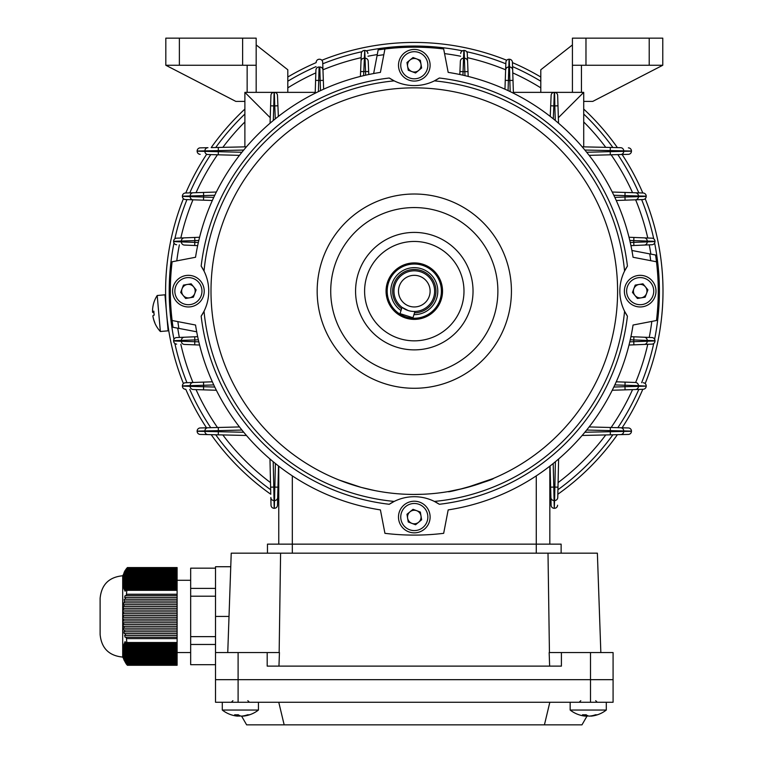 <?xml version="1.0" encoding="UTF-8"?>
<svg xmlns="http://www.w3.org/2000/svg" width="763" height="763" viewBox="0 0 763 763"><rect width="100%" height="100%" fill="white"/><g stroke="black" fill="none" stroke-linecap="round" stroke-linejoin="round"><path stroke-width="1.14" d="M171.904 318.772L172.219 321.395L171.093 321.49L172.285 329.854L170.759 318.657M167.326 321.824L168.68 330.198L167.393 321.013M377.256 54.583A239.439 239.439 0 0 0 368.004 56.224M361.157 57.673A239.439 239.439 0 0 0 322.959 69.805M315.834 72.886A239.439 239.439 0 0 0 287.804 87.85M244.885 121.937A239.439 239.439 0 0 0 222.844 147.354M217.474 154.784A239.439 239.439 0 0 0 196.043 192.677M192.963 199.811A239.439 239.439 0 0 0 180.831 237.999M179.372 244.856A239.439 239.439 0 0 0 176.778 260.879M177.741 328.185A239.439 239.439 0 0 0 179.372 337.437M180.831 344.285A239.439 239.439 0 0 0 192.963 382.482M196.043 389.607A239.439 239.439 0 0 0 217.474 427.509M222.844 434.939A239.439 239.439 0 0 0 270.503 482.597M277.942 487.967A239.439 239.439 0 0 0 278.762 488.539M169.911 309.664L169.72 306.964M169.644 305.667L169.386 300.374M169.367 300.002L169.319 298.371M462.388 50.816A245.085 245.085 0 0 0 366.211 50.816M361.958 51.712A245.085 245.085 0 0 0 322.749 63.796M316.035 66.619A245.085 245.085 0 0 0 287.804 81.221M244.885 114.04A245.085 245.085 0 0 0 215.71 147.517L246.439 146.82L244.885 146.858L244.885 101.403L235.843 101.403L165.819 65.256L165.819 38.15L256.177 38.15L256.177 92.361L274.318 92.361A3.166 3.166 0 0 1 277.484 95.394L277.913 105.78L277.474 95.299M210.76 154.612A245.085 245.085 0 0 0 189.768 192.877M186.954 199.591A245.085 245.085 0 0 0 174.861 238.8M173.974 243.054A245.085 245.085 0 0 0 173.974 339.23M174.861 343.484A245.085 245.085 0 0 0 186.954 382.692M189.768 389.416A245.085 245.085 0 0 0 210.76 427.681M215.71 434.776A245.085 245.085 0 0 0 270.665 489.732L269.968 459.002M277.761 494.682A245.085 245.085 0 0 0 278.762 495.349M384.59 47.859L378.858 48.632M380.413 48.412L382.807 48.088M384.094 47.926L386.784 47.602M661.435 263.292C659.528 248.833 659.528 248.833 661.435 263.292M662.475 274.985L662.77 280.355M662.446 274.499L662.284 272.286M395.444 43.157C409.998 42.327 409.998 42.327 395.444 43.157M403.417 42.68L401.853 42.757M399.44 42.89L398.152 42.966M549.827 499.67A248.7 248.7 0 0 0 550.943 498.945M557.829 494.252A248.7 248.7 0 0 0 617.401 434.672M622.103 427.785A248.7 248.7 0 0 0 642.818 389.283M645.183 383.579A248.7 248.7 0 0 0 645.183 198.704M642.818 193.001A248.7 248.7 0 0 0 622.103 154.498M617.401 147.612A248.7 248.7 0 0 0 583.714 109.071M540.795 77.015A248.7 248.7 0 0 0 512.44 62.623M506.737 60.258A248.7 248.7 0 0 0 321.862 60.258M316.159 62.623A248.7 248.7 0 0 0 287.804 77.015M244.885 109.071A248.7 248.7 0 0 0 211.189 147.612L218.294 147.45L218.361 150.616L197.14 151.026A3.166 3.147 -91.3 0 1 200.221 147.86L207.956 147.688A3.166 3.147 -91.3 0 0 204.885 150.845L204.885 151.379L241.919 152.257M206.496 154.498A248.7 248.7 0 0 0 185.781 193.001M183.416 198.704A248.7 248.7 0 0 0 183.416 383.579M185.781 389.283A248.7 248.7 0 0 0 206.496 427.785M211.189 434.672A248.7 248.7 0 0 0 270.77 494.252L270.607 487.147L273.774 487.08L274.175 508.301A3.166 3.147 178.7 0 1 271.018 505.22L270.836 497.486A3.166 3.147 178.7 0 0 274.003 500.557L274.527 500.557L275.405 463.522M277.656 498.945A248.7 248.7 0 0 0 278.762 499.67M382.063 44.54L380.127 44.798M378.524 45.027L376.045 45.398M375.243 45.522L380.069 44.807M382.463 44.483L383.751 44.321M166.124 307.298L165.829 301.938M549.827 495.349A245.085 245.085 0 0 0 550.829 494.682M557.934 489.732A245.085 245.085 0 0 0 612.889 434.776M617.83 427.681A245.085 245.085 0 0 0 638.822 389.416M641.645 382.692A245.085 245.085 0 0 0 653.729 343.484M654.625 339.23A245.085 245.085 0 0 0 654.625 243.054M653.729 238.8A245.085 245.085 0 0 0 641.645 199.591M638.822 192.877A245.085 245.085 0 0 0 617.83 154.612M612.889 147.517A245.085 245.085 0 0 0 583.714 114.04M540.795 81.221A245.085 245.085 0 0 0 512.564 66.619M505.85 63.796A245.085 245.085 0 0 0 466.641 51.712M395.778 46.753C410.341 45.942 410.341 45.942 395.778 46.753M407.07 46.161L403.761 46.285M402.196 46.352L400.003 46.476M658.688 272.629L658.879 275.329M658.955 276.626L659.213 281.909M659.222 282.281L659.28 283.912M659.175 280.908L658.841 274.833M657.84 263.636L657.515 260.946M657.353 259.658L656.619 254.413M656.562 254.05L657.601 261.614M549.827 488.539A239.439 239.439 0 0 0 550.657 487.967M558.087 482.597A239.439 239.439 0 0 0 605.755 434.939M611.115 427.509A239.439 239.439 0 0 0 632.556 389.607M635.636 382.482A239.439 239.439 0 0 0 647.768 344.285M649.227 337.437A239.439 239.439 0 0 0 651.821 321.414M650.858 254.108A239.439 239.439 0 0 0 649.227 244.856M647.768 237.999A239.439 239.439 0 0 0 635.636 199.811M632.556 192.677A239.439 239.439 0 0 0 611.115 154.784M605.755 147.354A239.439 239.439 0 0 0 583.714 121.937M540.795 87.85A239.439 239.439 0 0 0 512.765 72.886M505.64 69.805A239.439 239.439 0 0 0 467.442 57.673M460.585 56.224A239.439 239.439 0 0 0 444.562 53.62M580.462 710.048L570.161 710.048A29.366 29.366 0 0 0 583.609 715.904A29.299 26.447 90 0 0 585.583 716.133A29.299 12.599 90 0 1 582.541 714.759A28.727 22.461 143.3 0 0 584.315 714.817A28.727 22.461 143.3 0 0 586.127 714.759A29.299 12.599 -90 0 0 589.17 716.133A29.299 26.447 90 0 0 595.569 714.759A28.727 10.701 -122.6 0 0 597.276 714.759A29.299 26.447 -90 0 1 592.851 715.904A29.366 29.366 0 0 0 606.299 710.048L580.462 710.048M585.583 715.942A29.299 26.447 -90 0 0 587.291 716.133A29.299 12.599 90 0 0 588.235 715.904M590.877 715.942L590.877 716.133A29.299 26.447 -90 0 0 592.851 715.904M585.583 714.788L585.583 716.133M587.291 715.503L587.291 716.133M243.016 715.942L243.016 716.133A29.299 26.447 -90 0 0 244.99 715.904A29.366 29.366 0 0 0 258.438 710.048L222.291 710.048A29.366 29.366 0 0 0 235.738 715.904A29.299 26.447 90 0 0 237.713 716.133A29.299 26.447 90 0 1 235.738 715.904A29.366 29.366 0 0 1 222.291 710.048L222.291 702.265L222.291 710.048M237.713 715.942A29.299 26.447 -90 0 0 239.42 716.133A29.299 12.599 90 0 0 240.364 715.904M244.99 715.904A29.299 26.447 -90 0 0 249.406 714.759A28.727 10.701 -122.6 0 1 247.698 714.759A29.299 26.447 90 0 1 241.308 716.133A29.299 12.599 -90 0 1 238.256 714.759A28.727 22.461 143.3 0 1 236.454 714.817A28.727 22.461 143.3 0 1 234.67 714.759A29.299 12.599 90 0 0 237.713 716.133L237.713 714.788M239.42 715.503L239.42 716.133M311.399 466.479L306.373 463.437M319.602 471.038L322.015 472.287M406.078 494.281L412.573 494.434M413.947 494.443L422.645 494.271M338.228 479.679L335.234 478.439L338.2 479.66M338.991 479.984L361.109 487.366L373.822 490.371M363.903 488.101L374.824 490.571M448.177 491.601C447.519 493.318 494.462 479.717 493.356 478.439M256.177 44.931L287.804 69.776L287.804 92.361L315.214 92.361M275.29 118.856L274.756 105.914L277.913 105.78L278.361 116.434M274.003 92.361L274.098 92.361A3.166 3.166 0 0 0 270.932 95.423L270.607 105.819L270.941 95.337M247.145 65.256L247.145 92.361L244.885 92.361L270.236 117.721L270.073 123.205L270.607 105.819L273.774 105.914L273.316 120.468M274.413 92.361L274.318 92.361A3.166 3.166 0 0 1 277.484 95.394M383.818 54.726A238.38 238.38 0 0 0 377.046 55.699L378.152 49.881A243.96 243.96 0 0 1 443.665 48.956L448.177 72.38A221.375 221.375 0 0 1 633.061 257.265L656.485 261.776A243.96 243.96 0 0 1 656.485 320.508L633.061 325.028A221.375 221.375 0 0 1 630.934 336.664L651.964 337.551A3.166 3.166 0 0 1 654.988 340.708L654.988 340.966A3.166 3.147 87.7 0 1 651.955 344.123L629.008 345.029M459.812 74.507A221.375 221.375 0 0 0 448.177 72.38A221.375 221.375 0 0 1 459.812 74.507L460.375 61.221A3.166 3.147 2.4 0 1 463.532 58.207L462.95 75.184M177.874 321.624A238.38 238.38 0 0 0 178.847 328.395L173.029 327.289A243.96 243.96 0 0 1 172.114 261.776L195.538 257.265A221.375 221.375 0 0 1 197.655 245.629L184.379 245.066A3.166 3.147 92.4 0 1 181.365 241.909L198.342 242.491M365.649 75.184L365.057 58.207A3.166 3.147 -2.4 0 1 368.224 61.221L368.787 74.507A221.375 221.375 0 0 1 380.413 72.38L384.934 48.956M195.538 257.265A221.375 221.375 0 0 1 380.413 72.38A221.375 221.375 0 0 0 195.538 257.265M411.143 494.424L406.698 494.3M492.908 478.63L466.059 487.748M463.313 488.444L448.634 491.525M555.283 120.468L554.825 105.914L557.982 105.819L557.658 95.423L558.526 123.205L558.354 117.721L583.714 92.361L583.714 146.858L582.15 146.82L620.634 147.688A3.166 3.147 -88.7 0 1 623.714 150.845L584.868 150.044M510.189 91.617L509.837 80.477L513.003 80.373L512.679 70.043L513.404 93.2L513.375 92.361L554.272 92.361A3.166 3.166 0 0 0 551.115 95.394L550.686 105.78L551.124 95.299M550.237 116.434L550.686 105.78L553.843 105.914L553.299 118.856M554.596 92.361L554.825 105.914L553.843 105.914L554.272 92.361L583.714 92.361L554.501 92.361A3.166 3.166 0 0 1 557.658 95.423L557.658 95.337M614.825 197.379L624.973 197.016L625.078 200.173L635.417 199.811L616.256 200.488M635.407 192.772A3.166 3.147 -88.2 0 1 638.45 195.929L638.45 196.654L624.973 197.016L624.973 195.605L646.204 196.177A3.166 3.166 0 0 0 643.142 193.01A3.166 3.147 -88.2 0 1 646.185 196.177L646.204 196.377A3.166 3.166 0 0 1 643.152 199.544L635.417 199.811A3.166 3.147 88 0 0 638.45 196.654L646.185 196.377A3.166 3.147 88 0 1 643.152 199.544A3.166 3.166 0 0 0 646.204 196.377L646.204 196.177A3.166 3.166 0 0 0 643.142 193.01L612.241 192.038A221.375 221.375 0 0 0 589.131 155.356L620.643 154.536L610.314 154.803L610.228 151.646L631.449 151.179A3.166 3.147 88.5 0 1 628.388 154.336L620.643 154.536L628.388 154.336A3.166 3.166 0 0 0 631.468 151.179L631.468 151.026A3.166 3.166 0 0 0 628.378 147.86A3.166 3.166 0 0 1 631.468 151.026A3.166 3.166 0 0 0 628.378 147.86A3.166 3.147 -88.7 0 1 631.449 151.026L623.714 150.845L623.714 151.379A3.166 3.147 88.5 0 1 620.643 154.536M616.256 381.805L635.417 382.473A3.166 3.147 92 0 1 638.45 385.639L614.825 384.914M613.824 387.041L624.973 386.688L625.069 389.845L635.407 389.521L612.241 390.255M643.142 389.273L635.407 389.521A3.166 3.147 88.2 0 0 638.45 386.364L646.185 386.116A3.166 3.147 88.2 0 1 643.142 389.273A3.166 3.166 0 0 0 646.204 386.116L638.45 385.639L638.45 386.364L624.973 386.688L625.078 382.11M646.204 385.906L646.185 385.906A3.166 3.147 92 0 0 643.152 382.749A3.166 3.166 0 0 1 646.204 385.906L646.204 386.116M320.527 90.616L320.174 80.477L323.331 80.363L322.692 62.289L323.646 89.185M315.195 93.2L315.92 70.043A3.166 3.147 1.8 0 1 319.087 66.991L318.409 91.617M319.325 59.237L319.325 59.256A3.166 3.147 1.8 0 0 316.168 62.299A3.166 3.166 0 0 1 319.325 59.237L319.535 59.237A3.166 3.166 0 0 1 322.692 62.289A3.166 3.147 -2 0 0 319.535 59.256L319.535 59.237M464.991 75.661L464.829 71.693L467.996 71.569L467.585 61.231L468.186 76.434A221.375 221.375 0 0 1 504.953 89.185L505.898 62.289A3.166 3.147 2 0 1 509.064 59.256L508.072 90.616M512.679 70.043L512.431 62.299L512.679 70.043A3.166 3.147 -1.8 0 0 509.512 66.991L509.274 59.256A3.166 3.147 -1.8 0 1 512.431 62.299A3.166 3.166 0 0 0 509.274 59.237L509.274 59.237M584.868 432.249L631.449 431.267A3.166 3.147 88.7 0 1 628.378 434.424L582.15 435.473M589.131 426.937L628.388 427.957A3.166 3.166 0 0 1 631.468 431.114L631.468 431.267A3.166 3.166 0 0 1 628.378 434.424A3.166 3.166 0 0 0 631.468 431.267L631.449 431.114A3.166 3.147 -88.5 0 0 628.388 427.957A3.166 3.166 0 0 1 631.468 431.114L586.68 430.036M630.257 242.491L633.748 242.348L633.881 245.505L644.22 245.066L630.934 245.629M651.964 244.742L644.22 245.066A3.166 3.147 87.6 0 0 647.234 241.909L654.969 241.585A3.166 3.147 87.6 0 1 651.964 244.742A3.166 3.166 0 0 0 654.988 241.585L654.969 241.585M629.008 237.255L651.955 238.17A3.166 3.147 92.3 0 1 654.969 241.327L629.79 240.45M629.79 341.834L633.748 341.681L633.881 344.838L651.955 344.123A3.166 3.166 0 0 0 654.988 340.966L654.969 340.708A3.166 3.147 -87.6 0 0 651.964 337.551A3.166 3.166 0 0 1 654.988 340.708L630.257 339.802M360.413 76.434L361.319 53.486A3.166 3.147 2.3 0 1 364.476 50.472L364.733 50.453A3.166 3.147 -2.4 0 1 367.89 53.486A3.166 3.166 0 0 0 364.733 50.453L363.608 75.661M467.585 61.231L467.28 53.486L467.585 61.231A3.166 3.147 -2.3 0 0 464.419 58.207L464.114 50.472A3.166 3.147 -2.3 0 1 467.28 53.486A3.166 3.166 0 0 0 464.114 50.453L464.114 50.472M553.185 463.522L553.795 487.08L550.638 487.156L551.105 505.24L550.085 465.974M558.621 459.002L557.753 497.486A3.166 3.147 -178.7 0 1 554.596 500.557L555.397 461.72M554.415 508.32L554.415 508.301A3.166 3.166 0 0 0 557.581 505.22A3.166 3.166 0 0 1 554.415 508.32A3.166 3.166 0 0 0 557.581 505.22A3.166 3.147 -178.7 0 1 554.415 508.301L554.272 508.32A3.166 3.147 178.5 0 1 551.105 505.24A3.166 3.166 0 0 0 554.272 508.32L554.596 500.557L554.072 500.557L554.272 508.301M278.505 465.974L277.494 505.24A3.166 3.147 -178.5 0 1 274.327 508.301L274.175 508.32A3.166 3.166 0 0 1 271.018 505.22M213.774 384.914L203.626 385.277L203.511 382.11L193.182 382.473L212.343 381.805M193.182 382.473L185.438 382.749L193.182 382.473A3.166 3.147 -92 0 0 190.149 385.639L182.405 385.906A3.166 3.147 -92 0 1 185.438 382.749A3.166 3.166 0 0 0 182.386 385.906L182.386 385.906A3.166 3.166 0 0 1 185.438 382.749M216.349 390.255L193.192 389.521A3.166 3.147 91.8 0 1 190.149 386.364L214.775 387.041M241.919 430.036L218.361 430.647L218.285 427.48L207.946 427.757L239.468 426.937M207.946 427.757L200.211 427.957L207.946 427.757A3.166 3.147 -91.5 0 0 204.885 430.914L197.14 431.114A3.166 3.147 -91.5 0 1 200.211 427.957A3.166 3.166 0 0 0 197.131 431.114L197.131 431.114A3.166 3.166 0 0 1 200.211 427.957M246.439 435.473L200.221 434.424A3.166 3.166 0 0 1 197.131 431.267A3.166 3.166 0 0 0 200.221 434.424A3.166 3.147 91.3 0 1 197.14 431.267L243.721 432.249M212.343 200.488L185.438 199.544A3.166 3.166 0 0 1 182.386 196.377L182.386 196.177A3.166 3.147 -91.8 0 1 185.457 193.01L216.349 192.038M214.775 195.252L203.626 195.605L203.53 192.448L185.457 193.01A3.166 3.166 0 0 0 182.386 196.177L182.405 196.377A3.166 3.147 92 0 0 185.438 199.544A3.166 3.166 0 0 1 182.386 196.377L213.774 197.379M239.468 155.356L207.946 154.536A3.166 3.147 91.5 0 1 204.885 151.379L197.14 151.179A3.166 3.166 0 0 0 200.211 154.336A3.166 3.147 91.5 0 1 197.14 151.179A3.166 3.166 0 0 0 200.211 154.336M198.342 339.802L194.842 339.945L194.708 336.788L184.379 337.227L197.655 336.664M184.379 337.227L176.634 337.551L184.379 337.227A3.166 3.147 -92.4 0 0 181.365 340.384L173.621 340.708A3.166 3.147 -92.4 0 1 176.634 337.551A3.166 3.166 0 0 0 173.611 340.708L173.611 340.708A3.166 3.166 0 0 1 176.634 337.551M199.582 345.029L184.388 344.428A3.166 3.147 92.3 0 1 181.365 341.271L198.809 341.834M198.809 240.45L194.842 240.612L194.718 237.455L184.388 237.856L199.582 237.255M184.388 237.856L176.644 238.17L184.388 237.856A3.166 3.147 -92.3 0 0 181.365 241.022L173.621 241.327A3.166 3.147 -92.3 0 1 176.644 238.17A3.166 3.166 0 0 0 173.611 241.327L173.611 241.327A3.166 3.166 0 0 1 176.644 238.17M270.932 95.423A3.166 3.166 0 0 1 274.098 92.361L273.774 105.914L274.756 105.914L274.318 92.361L287.804 92.361M633.881 336.788L633.748 341.681L654.988 340.966A3.166 3.166 0 0 1 651.955 344.123M633.881 237.455L633.748 242.348L647.234 241.909L647.234 241.022A3.166 3.147 92.3 0 0 644.21 237.856M505.268 80.363L509.837 80.477L509.512 66.991L508.787 66.991A3.166 3.147 2 0 0 505.631 70.024M459.936 71.56L464.829 71.693L464.419 58.207L463.532 58.207L463.866 50.472A3.166 3.147 2.4 0 0 460.699 53.486A3.166 3.166 0 0 1 463.866 50.453M315.596 80.373L320.174 80.477L319.811 66.991A3.166 3.147 -2 0 1 322.968 70.024M203.511 200.173L203.626 195.605L182.386 196.177A3.166 3.166 0 0 1 185.457 193.01M194.708 245.505L194.842 240.612L181.365 241.022L181.365 241.909L173.621 241.585A3.166 3.166 0 0 0 176.634 244.742A3.166 3.147 92.4 0 1 173.621 241.585A3.166 3.166 0 0 0 176.634 244.742M194.718 344.838L194.842 339.945L181.365 340.384L181.365 341.271L173.621 340.966A3.166 3.166 0 0 0 176.644 344.123A3.166 3.147 92.3 0 1 173.621 340.966A3.166 3.166 0 0 0 176.644 344.123M203.53 389.845L203.626 385.277L190.149 385.639L190.149 386.364L182.405 386.116A3.166 3.166 0 0 0 185.457 389.273A3.166 3.147 91.8 0 1 182.405 386.116A3.166 3.166 0 0 0 185.457 389.273M218.294 434.834L218.361 430.647L204.885 430.914L204.885 431.438A3.166 3.147 91.3 0 0 207.956 434.605M557.991 487.147L553.795 487.08L554.072 500.557A3.166 3.147 178.5 0 1 550.905 497.495M572.422 44.931L540.795 69.776L540.795 92.361L554.186 92.361M505.898 62.289A3.166 3.166 0 0 1 509.064 59.237M361.319 53.486A3.166 3.166 0 0 1 364.476 50.453L364.476 50.472M200.221 147.86A3.166 3.166 0 0 0 197.131 151.026L197.131 151.026A3.166 3.166 0 0 1 200.221 147.86A3.166 3.166 0 0 0 197.131 151.026M274.175 508.32L274.327 508.301A3.166 3.166 0 0 0 277.494 505.24A3.166 3.166 0 0 1 274.327 508.32L274.527 500.557A3.166 3.147 -178.5 0 0 277.694 497.495M628.388 154.336A3.166 3.166 0 0 0 631.468 151.179A3.166 3.166 0 0 1 628.388 154.336M651.955 238.17A3.166 3.166 0 0 1 654.988 241.327L654.969 241.327M278.762 466.174L278.762 544.143M549.827 466.174L549.827 544.143M600.843 652.565L597.372 553.175L231.227 553.175L227.756 652.565M549.637 666.118L549.16 652.565L561.406 652.565L561.406 666.118L267.193 666.118L267.193 652.565L279.439 652.565L278.962 666.118M548.006 553.175L549.436 652.565M280.593 553.175L279.153 652.565M561.406 652.565L613.08 652.565L613.08 679.671L215.519 679.671L215.519 702.265L613.08 702.265L613.08 679.671L215.519 679.671L215.519 702.265M229.024 616.428L215.519 616.428L215.519 679.671L215.519 652.565L267.193 652.565M215.519 616.428L215.519 566.728L230.75 566.728M267.47 544.143L267.47 553.175L267.47 544.143L561.129 544.143L561.129 553.175M154.87 323.064A28.727 2.165 -35.1 0 1 154.841 323.016A29.366 29.366 0 0 0 160.364 331.504L168.118 330.827L164.97 294.814L157.207 295.5A29.366 29.366 0 0 0 153.249 304.819A28.727 2.165 -154.9 0 0 153.239 304.885A28.727 2.165 -154.9 0 0 153.249 304.914M160.364 331.504L157.207 295.5M154.841 323.016A28.727 2.165 -35.1 0 1 154.822 322.949A28.727 2.165 -35.1 0 1 154.86 322.739A29.299 29.185 175 0 1 152.886 315.834A29.299 2.556 -5 0 1 154.193 315.1A28.727 24.788 -103.6 0 1 153.849 311.151A29.299 2.556 175 0 0 152.533 311.886A29.299 29.185 175 0 1 153.287 304.733A28.727 2.165 -154.9 0 0 153.249 304.819M152.934 316.168L152.915 316.178A29.299 29.185 -5 0 0 154.822 322.911M154.04 313.917A28.727 24.788 -86.4 0 0 154.136 315.119M153.868 311.771L152.533 311.886A29.299 29.185 -5 0 0 152.571 312.229A29.299 2.556 175 0 0 153.926 312.716M153.888 312.115L152.571 312.229M657.153 267.966L656.981 266.192M656.867 265.123L656.714 263.76M391.123 48.288L389.349 48.47M388.272 48.574L386.917 48.727M650.725 260.669A238.38 238.38 0 0 0 649.752 253.888L631.907 250.483M377.046 55.699L373.641 73.544M178.847 328.395L196.692 331.8M387.776 48.632L389.798 48.422M391.057 48.298L393.698 48.059M396.235 47.859L398.286 47.716M399.173 47.659L402.053 47.497M656.809 264.618L657.019 266.64M657.143 267.899L657.382 270.541M657.592 273.078L657.735 275.128M657.792 276.025L657.954 278.896M649.752 253.888L655.57 255.004A243.96 243.96 0 0 1 658.259 290.817M658.259 291.466A243.96 243.96 0 0 1 657.21 313.736M201.165 316.178L204.026 311.247A45.179 45.179 0 0 0 204.026 271.046L201.165 266.115A214.594 214.594 0 0 1 389.264 78.017L394.194 80.868A45.179 45.179 0 0 0 434.395 80.868L439.335 78.017A214.594 214.594 0 0 1 627.424 266.115L624.573 271.046A45.179 45.179 0 0 0 624.573 311.247L627.424 316.178A214.594 214.594 0 0 1 439.335 504.276L434.395 501.425A45.179 45.179 0 0 0 394.194 501.425L389.264 504.276A214.594 214.594 0 0 1 201.165 316.178A45.179 45.179 0 0 0 204.026 311.247A211.237 211.237 0 0 0 394.194 501.425A45.179 45.179 0 0 0 389.264 504.276M442.53 291.142A28.241 28.241 0 0 0 414.299 262.911A28.241 28.241 0 0 0 386.059 291.142A28.241 28.241 0 0 0 414.299 319.382A28.241 28.241 0 0 0 442.53 291.142M210.998 291.142A203.301 203.301 0 0 0 414.299 494.443A203.301 203.301 0 0 0 617.601 291.142A203.301 203.301 0 0 0 414.299 87.85A203.301 203.301 0 0 0 210.998 291.142M317.17 291.142A97.13 97.13 0 0 0 414.299 388.281A97.13 97.13 0 0 0 511.429 291.142A97.13 97.13 0 0 0 414.299 194.012A97.13 97.13 0 0 0 317.17 291.142M497.877 291.142A83.577 83.577 0 0 0 414.299 207.565A83.577 83.577 0 0 0 330.722 291.142A83.577 83.577 0 0 0 414.299 374.719A83.577 83.577 0 0 0 497.877 291.142M355.568 291.142A58.732 58.732 0 0 0 414.299 349.874A58.732 58.732 0 0 0 473.031 291.142A58.732 58.732 0 0 0 414.299 232.41A58.732 58.732 0 0 0 355.568 291.142M463.99 291.142A49.7 49.7 0 0 0 414.299 241.451A49.7 49.7 0 0 0 364.6 291.142A49.7 49.7 0 0 0 414.299 340.842A49.7 49.7 0 0 0 463.99 291.142M633.061 325.028A221.375 221.375 0 0 1 448.177 509.903L443.665 533.327A243.96 243.96 0 0 1 384.934 533.327L380.413 509.903A221.375 221.375 0 0 1 195.538 325.028L172.114 320.508M627.424 266.115A45.179 45.179 0 0 0 624.573 271.046A211.237 211.237 0 0 0 434.395 80.868A45.179 45.179 0 0 0 439.335 78.017M389.264 78.017A45.179 45.179 0 0 0 394.194 80.868A211.237 211.237 0 0 0 204.026 271.046A45.179 45.179 0 0 0 201.165 266.115M439.335 504.276A45.179 45.179 0 0 0 434.395 501.425A211.237 211.237 0 0 0 624.573 311.247A45.179 45.179 0 0 0 627.424 316.178M402.082 75.289A15.813 15.813 0 0 1 404.266 53.038A15.813 15.813 0 0 1 426.517 55.222A15.813 15.813 0 0 1 424.333 77.473A15.813 15.813 0 0 1 402.082 75.289A15.813 15.813 0 0 0 424.333 77.473A15.813 15.813 0 0 0 426.517 55.222M419.536 60.954A6.781 6.781 0 0 1 411.915 71.598A6.781 6.781 0 0 1 409.998 60.019A6.781 6.781 0 0 1 419.536 60.954M415.577 72.981L408.253 70.225L406.975 62.499L413.021 57.54L420.346 60.287L421.624 68.012L415.577 72.981M244.885 92.361L244.885 101.403M247.145 92.361L256.177 92.361M256.177 65.256L165.819 65.256M123.453 617.324L123.453 615.522L177.111 615.522L177.111 617.324L122.9 617.324L122.9 619.136L177.111 619.136L177.111 620.939L122.9 620.939L122.967 622.751L177.111 622.751L177.111 624.554L123.072 624.554L123.205 626.366L177.111 626.366L177.111 628.168L123.387 628.168L123.606 629.98L177.111 629.98L177.111 631.783L123.873 631.783L124.207 633.595L177.111 633.595L177.111 631.783M177.111 664.678L126.839 664.678L126.296 663.982L177.111 663.982L177.111 665.279L127.364 665.279L122.7 657.086L122.7 575.76C108.985 577.105 101.45 584.63 100.115 598.354L100.115 634.492L100.115 598.354M126.296 643.199L126.839 642.503L126.296 637.21L177.111 637.21L177.111 643.199L126.296 643.199L125.094 641.635L124.607 642.541L125.695 644.106L125.199 645.012L124.207 643.447L124.455 646.814L123.606 645.25L124.178 647.72L123.949 648.626L123.205 647.062L123.778 649.523L123.644 650.429L122.967 648.865L122.9 649.714L123.549 655.856L122.9 654.339L123.606 658.803L124.789 661.273L123.873 659.709L126.296 663.982M124.607 635.398L125.695 635.398L124.607 635.398L125.094 637.21L126.296 637.21M177.111 633.595L177.111 635.398L125.695 635.398L125.199 633.595M124.789 631.783L124.455 629.98M123.387 628.168L124.178 628.168L123.949 626.366M123.778 624.554L123.644 622.751M123.549 620.939L123.482 619.136M125.695 644.106L177.111 644.106L177.111 645.012L125.199 645.012M124.789 645.908L177.111 645.908L177.111 646.814L124.455 646.814M124.178 647.72L177.111 647.72L177.111 648.626L123.949 648.626M123.778 649.523L177.111 649.523L177.111 650.429L123.644 650.429M123.549 651.335L177.111 651.335L177.111 652.241L123.482 652.241M123.453 653.138L177.111 653.138L177.111 654.044L123.453 654.044M123.482 654.95L177.111 654.95L177.111 655.856L123.549 655.856M123.644 656.752L177.111 656.752L177.111 657.658L123.778 657.658M123.949 658.564L177.111 658.564L177.111 659.461L124.178 659.461M124.455 660.367L177.111 660.367L177.111 661.273L124.789 661.273M126.839 568.168L126.296 568.864L126.839 568.168L177.111 568.168L177.111 568.864L126.296 568.864L124.607 571.334L125.695 569.77L177.111 569.77L177.111 570.667L125.199 570.667L125.695 569.77M124.789 571.573L177.111 571.573L177.111 572.479L124.455 572.479L124.789 571.573L123.873 573.137L124.379 572.24M124.178 573.385L177.111 573.385L177.111 574.281L123.949 574.281L124.178 573.385L123.387 574.949L123.816 574.043M123.778 575.188L177.111 575.188L177.111 576.094L123.644 576.094L123.778 575.188L123.072 576.752L123.453 575.855M123.549 577L177.111 577L177.111 577.896L123.482 577.896L123.549 577L122.9 578.554L123.244 577.658M123.453 578.802L177.111 578.802L177.111 579.708L123.453 579.708L123.453 578.802L122.9 580.147L123.482 577.896M123.482 580.614L177.111 580.614L177.111 581.511L123.549 581.511L123.482 580.614L122.9 582.026L123.453 579.708M123.644 582.417L177.111 582.417L177.111 583.323L123.778 583.323L123.644 582.417L122.967 583.981L123.329 583.075M123.949 584.229L177.111 584.229L177.111 585.126L124.178 585.126L123.949 584.229L123.205 585.793L123.072 584.887L123.616 584.887M124.455 586.032L177.111 586.032L177.111 586.938L124.789 586.938L124.455 586.032L123.606 587.596L123.387 586.69L124.064 586.69M126.296 589.646L177.111 589.646L177.111 595.645L126.296 595.645L126.839 590.343L126.296 589.646L125.094 591.211L124.607 590.304L125.752 590.304M125.695 597.448L177.111 597.448L177.111 599.26L125.199 599.26L125.695 597.448L124.703 597.448M124.789 601.063L177.111 601.063L177.111 602.875L124.455 602.875L124.207 599.26L125.199 599.26M124.178 604.678L177.111 604.678L177.111 606.48L123.949 606.48L124.178 604.678L123.387 604.678L124.178 604.678M123.778 608.292L177.111 608.292L177.111 610.095L123.644 610.095L123.205 606.48L123.949 606.48M123.549 611.907L177.111 611.907L177.111 613.71L123.482 613.71L123.549 611.907L122.948 611.907M177.111 644.106L177.111 643.199M177.111 645.908L177.111 645.012M177.111 647.72L177.111 646.814M177.111 649.523L177.111 648.626M177.111 651.335L177.111 650.429M177.111 653.138L177.111 652.241M177.111 654.95L177.111 654.044M177.111 656.752L177.111 655.856M177.111 658.564L177.111 657.658M177.111 660.367L177.111 659.461M125.199 662.179L177.111 662.179L177.111 661.273M177.111 662.179L177.111 663.982M122.7 575.76L127.364 567.567L177.111 567.567L177.111 568.168M177.111 569.77L177.111 568.864M177.111 571.573L177.111 570.667M177.111 573.385L177.111 572.479M177.111 575.188L177.111 574.281M177.111 577L177.111 576.094M177.111 578.802L177.111 577.896M177.111 580.614L177.111 579.708M177.111 582.417L177.111 581.511M177.111 584.229L177.111 583.323M177.111 586.032L177.111 585.126M177.111 587.834L177.111 588.74L125.695 588.74L125.199 587.834L177.111 587.834L177.111 586.938M177.111 589.646L177.111 588.74M177.111 597.448L177.111 595.645M177.111 601.063L177.111 599.26M177.111 604.678L177.111 602.875M177.111 608.292L177.111 606.48M177.111 611.907L177.111 610.095M177.111 615.522L177.111 613.71M177.111 619.136L177.111 617.324M177.111 622.751L177.111 620.939M177.111 626.366L177.111 624.554M177.111 629.98L177.111 628.168M177.111 637.21L177.111 635.398M215.519 568.168L190.664 568.168L190.664 664.678L215.519 664.678M190.664 644.468L215.519 644.468M190.664 636.638L215.519 636.638M190.664 596.208L215.519 596.208M190.664 588.387L215.519 588.387M125.695 663.076L177.111 663.076M123.482 613.71L122.9 613.71L122.9 615.522L123.453 615.522M123.644 610.095L122.967 610.095L122.9 611.907M124.455 602.875L123.606 602.875L123.387 604.678M126.296 595.645L125.094 595.645L124.607 597.448M125.695 588.74L124.607 590.304M124.789 586.938L123.873 588.502L124.207 589.408L125.199 587.834M124.178 585.126L123.387 586.69M123.778 583.323L123.072 584.887M123.549 581.511L122.9 583.066M123.644 576.094L122.967 577.658M123.949 574.281L123.205 575.855M124.455 572.479L123.606 574.043M125.199 570.667L124.207 572.24M125.208 570.428L126.296 568.864M123.873 588.502L124.751 588.502M123.072 647.959L123.616 647.959M123.387 646.156L124.064 646.156M123.873 644.344L124.751 644.344M124.607 642.541L125.752 642.541M414.948 311.466L412.955 317.742L400.041 313.631L402.034 307.355L404.648 309.044M408.138 310.522A20.334 20.334 0 0 0 433.67 297.303A20.334 20.334 0 0 0 420.461 271.771A20.334 20.334 0 0 0 394.929 284.981A20.334 20.334 0 0 0 408.138 310.522L402.034 307.355M406.088 316.979A27.106 27.106 0 0 0 440.127 299.363A27.106 27.106 0 0 0 422.511 265.314A27.106 27.106 0 0 0 388.462 282.93A27.106 27.106 0 0 0 406.088 316.979M413.937 314.633A23.491 23.491 0 0 0 421.414 268.757A23.491 23.491 0 0 0 401.023 310.531M409.502 306.211A15.813 15.813 0 0 0 429.369 295.939A15.813 15.813 0 0 0 419.087 276.072A15.813 15.813 0 0 0 399.23 286.354A15.813 15.813 0 0 0 409.502 306.211M630.152 278.924A15.813 15.813 0 0 1 652.403 281.108A15.813 15.813 0 0 1 650.219 303.369A15.813 15.813 0 0 1 627.968 301.175A15.813 15.813 0 0 1 630.152 278.924A15.813 15.813 0 0 0 627.968 301.175A15.813 15.813 0 0 0 650.219 303.369M644.487 296.378A6.781 6.781 0 0 1 633.843 288.757A6.781 6.781 0 0 1 645.422 286.84A6.781 6.781 0 0 1 644.487 296.378M632.47 292.42L635.217 285.095L642.942 283.817L647.911 289.864L645.155 297.189L637.429 298.467L632.47 292.42M587.014 716.104L581.969 724.85L284.17 724.85L278.762 702.265M544.429 724.85L549.827 702.265M284.17 724.85L246.63 724.85L241.585 716.104M198.447 303.369A15.813 15.813 0 0 1 176.186 301.175A15.813 15.813 0 0 1 178.38 278.924A15.813 15.813 0 0 1 200.631 281.108A15.813 15.813 0 0 1 198.447 303.369A15.813 15.813 0 0 0 200.631 281.108A15.813 15.813 0 0 0 178.38 278.924M184.112 285.906A6.781 6.781 0 0 1 194.756 293.526A6.781 6.781 0 0 1 183.177 295.443A6.781 6.781 0 0 1 184.112 285.906M196.129 289.864L193.373 297.189L185.657 298.467L180.688 292.42L183.444 285.095L191.16 283.817L196.129 289.864M649.218 65.256L649.218 38.15L662.77 38.15L662.77 65.256L572.422 65.256L572.422 38.15L585.974 38.15L585.974 65.256M662.77 65.256L592.746 101.403L583.714 101.403L583.714 92.361M649.218 38.15L585.974 38.15M572.422 92.361L572.422 65.256M581.454 92.361L581.454 65.256M426.517 506.994A15.813 15.813 0 0 1 424.333 529.255A15.813 15.813 0 0 1 402.082 527.071A15.813 15.813 0 0 1 404.266 504.81A15.813 15.813 0 0 1 426.517 506.994A15.813 15.813 0 0 0 404.266 504.81A15.813 15.813 0 0 0 402.082 527.071M409.063 521.329A6.781 6.781 0 0 1 416.684 510.685A6.781 6.781 0 0 1 418.601 522.274A6.781 6.781 0 0 1 409.063 521.329M413.021 509.312L420.346 512.068L421.624 519.784L415.577 524.753L408.253 521.997L406.975 514.281L413.021 509.312M625.069 192.448L624.973 195.605L613.824 195.252M586.68 152.257L610.228 151.646L610.305 147.45M610.305 434.834L610.314 427.48M368.653 71.56L360.603 71.569M292.315 475.874L292.315 553.175M536.275 475.874L536.275 553.175M273.202 461.72L273.774 487.08L277.961 487.156M243.721 150.044L218.361 150.616L218.285 154.803M193.182 199.811A3.166 3.147 92 0 1 190.149 196.654L190.149 195.929A3.166 3.147 -91.8 0 1 193.192 192.772M361.013 61.231A3.166 3.147 2.3 0 1 364.17 58.207L365.057 58.207L364.733 50.472M644.22 337.227A3.166 3.147 -87.6 0 1 647.234 340.384L647.234 341.271A3.166 3.147 87.7 0 1 644.21 344.428M620.643 427.757A3.166 3.147 -88.5 0 1 623.714 430.914L623.714 431.438A3.166 3.147 88.7 0 1 620.634 434.605M554.272 92.361A3.166 3.166 0 0 0 551.115 95.394M197.14 431.267L197.131 431.267A3.166 3.166 0 0 0 200.221 434.424M274.327 508.32L274.327 508.301A3.166 3.166 0 0 0 277.494 505.24M590.495 652.565L590.495 702.265M238.104 652.565L238.104 702.265M424.772 56.653A13.553 13.553 0 0 0 405.697 54.783A13.553 13.553 0 0 0 403.827 73.858A13.553 13.553 0 0 0 422.902 75.728A13.553 13.553 0 0 0 424.772 56.653M179.372 38.15L179.372 65.256M242.624 65.256L242.624 38.15M126.839 642.503L177.111 642.503M126.839 590.343L177.111 590.343M126.839 594.253L177.111 594.253M126.839 638.593L177.111 638.593M414.509 312.83A21.688 21.688 0 0 0 420.871 270.483A21.688 21.688 0 0 0 401.596 308.719M648.788 301.623A13.553 13.553 0 0 0 650.658 282.548A13.553 13.553 0 0 0 631.583 280.67A13.553 13.553 0 0 0 629.713 299.745A13.553 13.553 0 0 0 648.788 301.623M179.81 280.67A13.553 13.553 0 0 0 177.932 299.745A13.553 13.553 0 0 0 197.007 301.623A13.553 13.553 0 0 0 198.885 282.548A13.553 13.553 0 0 0 179.81 280.67M403.827 525.631A13.553 13.553 0 0 0 422.902 527.51A13.553 13.553 0 0 0 424.772 508.435A13.553 13.553 0 0 0 405.697 506.556A13.553 13.553 0 0 0 403.827 525.631M595.684 700.682L597.267 702.265M570.161 702.265L570.161 710.048M606.299 702.265L606.299 710.048M580.777 700.682L579.193 702.265M247.822 700.682L249.396 702.265M258.438 702.265L258.438 710.048M232.906 700.682L231.332 702.265L232.906 700.682M165.952 304.456L165.752 303.817M170.645 303.388L169.52 303.493M122.7 657.086C108.985 655.741 101.45 648.216 100.115 634.492M190.664 652.565L177.111 652.565M190.664 580.281L177.111 580.281"/></g></svg>

